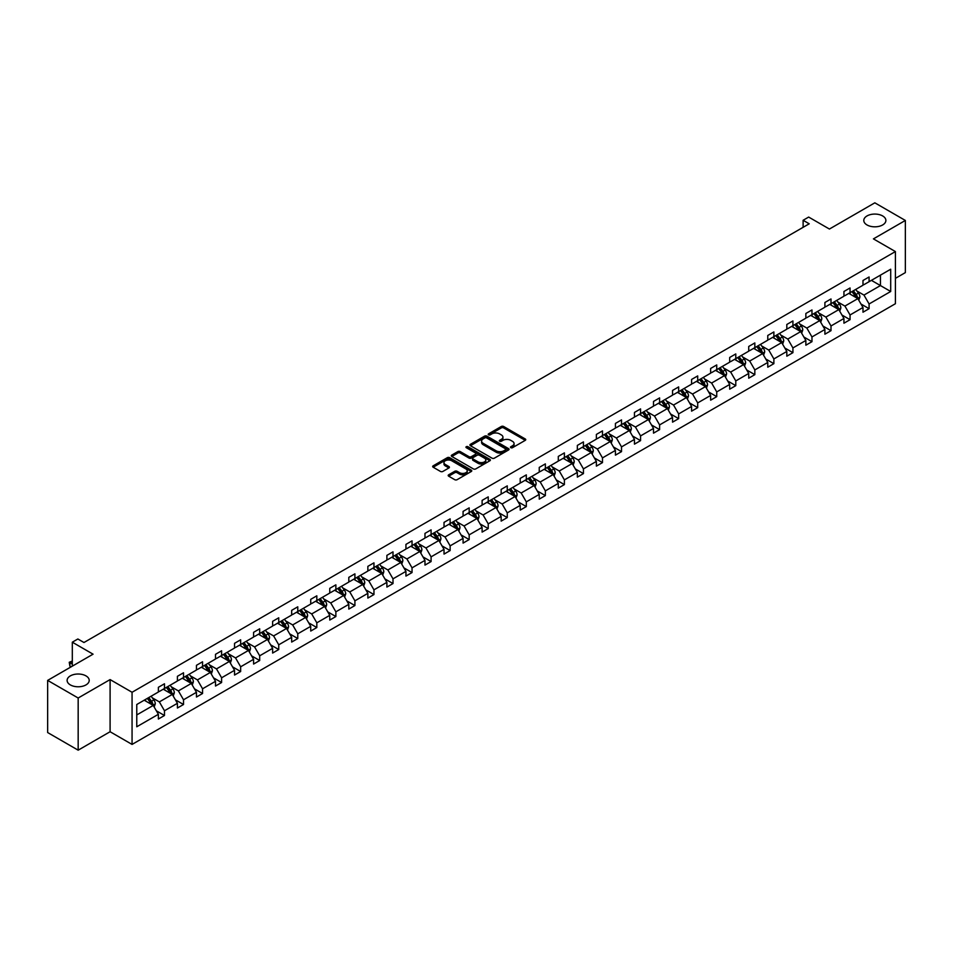 <?xml version="1.0" encoding="UTF-8"?>
<svg xmlns="http://www.w3.org/2000/svg" width="953" height="953" viewBox="0 0 953 953"><rect width="100%" height="100%" fill="white"/><g stroke="black" fill="none" stroke-linecap="round" stroke-linejoin="round"><path stroke-width="1.43" d="M85.984 675.891A11.055 6.373 0 0 0 73.941 674.498A11.055 6.373 0 0 0 67.115 680.394A11.055 6.373 0 0 0 70.355 684.909A11.055 6.373 0 0 0 82.399 686.291A11.055 6.373 0 0 0 89.213 680.394A11.055 6.373 0 0 0 85.984 675.891M882.645 215.938A11.055 6.373 0 0 0 870.601 214.556A11.055 6.373 0 0 0 863.787 220.453A11.055 6.373 0 0 0 867.016 224.956A11.055 6.373 0 0 0 879.059 226.337A11.055 6.373 0 0 0 885.885 220.453A11.055 6.373 0 0 0 882.645 215.938M510.832 447.696A1.191 0.679 0 0 0 512.511 447.696L525.246 440.346A1.692 0.977 0 0 0 525.746 439.655A1.692 0.977 0 0 0 525.246 438.964L503.672 426.503A1.692 0.977 0 0 0 501.278 426.503L488.555 433.853A1.191 0.679 0 0 0 490.223 434.83L491.879 433.877A5.42 3.133 0 0 1 499.539 433.877L501.338 434.913A5.42 3.133 0 0 1 502.934 437.129A5.42 3.133 0 0 1 501.338 439.345L499.694 440.286A1.191 0.679 0 0 0 501.373 441.263L503.017 440.31A5.42 3.133 0 0 1 510.689 440.31L512.488 441.346A5.42 3.133 0 0 1 514.072 443.562A5.42 3.133 0 0 1 512.488 445.778L510.832 446.731A1.191 0.679 0 0 0 510.832 447.696L510.832 446.731M895.403 278.347L905.35 272.606L905.35 220.453L874.83 202.822L829.42 229.042L808.668 217.07L803.117 220.274L803.117 227.314M78.17 750.178L110.095 731.737L110.095 679.584L78.17 698.013L78.17 750.178L47.65 732.547L47.65 680.394L93.06 654.175L72.309 642.191L72.309 666.159M78.17 698.013L47.65 680.394M448.672 474.797A1.692 0.977 0 0 0 448.184 475.487A1.692 0.977 0 0 0 448.672 476.178L454.724 479.669A1.692 0.977 0 0 0 457.13 479.669L471.27 471.509A1.692 0.977 0 0 0 471.759 470.818A1.692 0.977 0 0 0 471.27 470.127L449.697 457.678A1.692 0.977 0 0 0 447.302 457.678L433.162 465.838A1.692 0.977 0 0 0 432.662 466.529A1.692 0.977 0 0 0 433.162 467.22L440.465 471.437A1.692 0.977 0 0 0 442.871 471.437L448.923 467.947A1.692 0.977 0 0 0 449.411 467.256A1.692 0.977 0 0 0 448.923 466.565L445.289 464.468A4.539 2.621 0 0 1 443.967 462.622A4.539 2.621 0 0 1 446.766 460.204A4.539 2.621 0 0 1 451.698 460.764L465.898 468.971A4.539 2.621 0 0 1 467.232 470.818A4.539 2.621 0 0 1 464.433 473.236A4.539 2.621 0 0 1 459.489 472.664L457.13 471.306A1.692 0.977 0 0 0 454.724 471.306L448.672 474.797L448.672 476.178L454.724 472.712L454.724 471.306M72.309 642.191L77.86 638.986L83.971 642.513L809.216 223.8L803.117 220.274M110.095 679.584L132.062 692.271L895.403 251.568L895.403 303.721L132.062 744.424L132.062 692.271M905.35 220.453L873.424 238.881L895.403 251.568M491.998 458.155A1.692 0.977 0 0 0 494.393 458.155L508.533 449.995A1.692 0.977 0 0 0 509.033 449.304A1.692 0.977 0 0 0 508.533 448.613L486.959 436.152A1.692 0.977 0 0 0 484.565 436.152L470.425 444.324A1.692 0.977 0 0 0 469.924 445.015A1.692 0.977 0 0 0 470.425 445.706L491.998 458.155M466.767 447.946A1.191 0.679 0 0 1 467.971 448.113L489.878 460.764L475.761 468.912A1.692 0.977 0 0 1 473.367 468.912L451.793 456.463L451.793 455.081A1.692 0.977 0 0 0 451.293 455.772A1.692 0.977 0 0 0 451.793 456.463M451.793 455.081L457.845 451.591A1.692 0.977 0 0 1 460.239 451.591L468.983 456.63A1.692 0.977 0 0 0 471.39 456.63L475.404 454.319A1.692 0.977 0 0 0 475.892 453.628A1.692 0.977 0 0 0 475.404 452.937L466.291 447.672A1.191 0.679 0 0 1 467.971 446.707L489.902 459.37A1.692 0.977 0 0 1 490.39 460.061A1.692 0.977 0 0 1 489.902 460.752L489.902 459.37M136.767 704.505L158.377 692.021L158.377 687.304L164.476 683.777L164.476 688.507L177.413 681.026L177.413 676.308L183.524 672.782L183.524 677.512L196.461 670.03L196.461 665.313L202.56 661.787L202.56 666.516L215.509 659.047L215.509 654.318L221.608 650.792L221.608 655.521L234.545 648.052L234.545 643.323L240.656 639.797L240.656 644.526L253.593 637.057L253.593 632.327L259.692 628.801L259.692 633.531L272.629 626.061L272.629 621.332L278.741 617.806L278.741 622.535L291.678 615.066L291.678 610.337L297.777 606.811L297.777 611.54L310.726 604.071L310.726 599.342L316.825 595.816L316.825 600.545L329.762 593.076L329.762 588.346L335.873 584.832L335.873 589.55L348.81 582.08L348.81 577.351L354.909 573.837L354.909 578.554L367.858 571.085L367.858 566.356L373.957 562.842L373.957 567.559L386.894 560.09L386.894 555.361L393.005 551.847L393.005 556.564L405.942 549.095L405.942 544.377L412.041 540.851L412.041 545.569L424.978 538.1L424.978 533.382L431.09 529.856L431.09 534.573L444.027 527.104L444.027 522.387L450.138 518.861L450.138 523.578L463.075 516.109L463.075 511.392L469.174 507.866L469.174 512.583L482.111 505.114L482.111 500.396L488.222 496.87L488.222 501.588L501.159 494.119L501.159 489.401L507.258 485.875L507.258 490.592L520.207 483.123L520.207 478.406L526.306 474.88L526.306 479.597L539.243 472.128L539.243 467.411L545.354 463.885L545.354 468.602L558.291 461.133L558.291 456.416L564.39 452.889L564.39 457.607L577.339 450.138L577.339 445.42L583.439 441.894L583.439 446.612L596.375 439.142L596.375 434.425L602.487 430.899L602.487 435.616L615.424 428.147L615.424 423.43L621.523 419.904L621.523 424.621L634.46 417.152L634.46 412.435L640.571 408.908L640.571 413.638L653.508 406.157L653.508 401.439L659.607 397.913L659.607 402.642L672.556 395.161L672.556 390.444L678.655 386.918L678.655 391.647L691.592 384.166L691.592 379.449L697.703 375.923L697.703 380.652L710.64 373.183L710.64 368.454L716.739 364.928L716.739 369.657L729.688 362.188L729.688 357.458L735.787 353.932L735.787 358.662L748.724 351.192L748.724 346.463L754.836 342.937L754.836 347.666L767.773 340.197L767.773 335.468L773.872 331.942L773.872 336.671L786.821 329.202L786.821 324.473L792.92 320.947L792.92 325.676L805.857 318.207L805.857 313.477L811.968 309.951L811.968 314.681L824.905 307.211L824.905 302.482L831.004 298.956L831.004 303.685L843.941 296.216L843.941 291.487L850.052 287.973L850.052 292.69L862.989 285.221L862.989 280.492L869.088 276.978L869.088 281.695L890.698 269.222L890.698 291.487L869.088 303.971L869.088 308.689L862.989 312.215L862.989 307.485L850.052 314.966L850.052 319.684L843.941 323.21L843.941 318.481L831.004 325.962L831.004 330.679L824.905 334.205L824.905 329.476L811.968 336.945L811.968 341.674L805.857 345.2L805.857 340.471L792.92 347.94L792.92 352.67L786.821 356.196L786.821 351.466L773.872 358.936L773.872 363.665L767.773 367.191L767.773 362.462L754.836 369.931L754.836 374.66L748.724 378.186L748.724 373.457L735.787 380.926L735.787 385.655L729.688 389.181L729.688 384.452L716.739 391.921L716.739 396.651L710.64 400.177L710.64 395.447L697.703 402.916L697.703 407.646L691.592 411.16L691.592 406.443L678.655 413.912L678.655 418.641L672.556 422.155L672.556 417.438L659.607 424.907L659.607 429.636L653.508 433.15L653.508 428.433L640.571 435.902L640.571 440.631L634.46 444.146L634.46 439.428L621.523 446.897L621.523 451.627L615.424 455.141L615.424 450.424L602.487 457.893L602.487 462.61L596.375 466.136L596.375 461.419L583.439 468.888L583.439 473.605L577.339 477.131L577.339 472.414L564.39 479.883L564.39 484.6L558.291 488.127L558.291 483.409L545.354 490.878L545.354 495.596L539.243 499.122L539.243 494.404L526.306 501.874L526.306 506.591L520.207 510.117L520.207 505.4L507.258 512.869L507.258 517.586L501.159 521.112L501.159 516.395L488.222 523.864L488.222 528.581L482.111 532.108L482.111 527.39L469.174 534.859L469.174 539.577L463.075 543.103L463.075 538.385L450.138 545.855L450.138 550.572L444.027 554.098L444.027 549.381L431.09 556.85L431.09 561.567L424.978 565.093L424.978 560.376L412.041 567.845L412.041 572.562L405.942 576.088L405.942 571.371L393.005 578.84L393.005 583.558L386.894 587.084L386.894 582.354L373.957 589.836L373.957 594.553L367.858 598.079L367.858 593.35L354.909 600.831L354.909 605.548L348.81 609.074L348.81 604.345L335.873 611.826L335.873 616.543L329.762 620.069L329.762 615.34L316.825 622.821L316.825 627.539L310.726 631.065L310.726 626.335L297.777 633.805L297.777 638.534L291.678 642.06L291.678 637.331L278.741 644.8L278.741 649.529L272.629 653.055L272.629 648.326L259.692 655.795L259.692 660.524L253.593 664.05L253.593 659.321L240.656 666.79L240.656 671.52L234.545 675.046L234.545 670.316L221.608 677.786L221.608 682.515L215.509 686.041L215.509 681.312L202.56 688.781L202.56 693.51L196.461 697.036L196.461 692.307L183.524 699.776L183.524 704.505L177.413 708.019L177.413 703.302L164.476 710.771L164.476 715.5L158.377 719.015L158.377 714.297L136.767 726.77L136.767 704.505M163.261 689.21L172.29 694.427L159.354 701.896L152.277 697.81M159.354 701.896L164.476 710.771M172.29 694.427L177.413 703.302M158.377 690.901L159.354 691.461L164.476 688.507M182.297 678.214L191.327 683.432L178.39 690.901L171.326 686.815M178.39 690.901L183.524 699.776M191.327 683.432L196.461 692.307M177.413 679.906L178.39 680.466L183.524 677.512M201.345 667.219L210.375 672.437L197.438 679.906L190.374 675.82M197.438 679.906L202.56 688.781M210.375 672.437L215.509 681.312M196.461 668.911L197.438 669.471L202.56 666.516M220.381 656.224L229.423 661.442L216.486 668.911L209.41 664.825M216.486 668.911L221.608 677.786M229.423 661.442L234.545 670.316M215.509 657.915L216.486 658.475L221.608 655.521M239.429 645.229L248.459 650.446L235.522 657.915L228.458 653.829M235.522 657.915L240.656 666.79M248.459 650.446L253.593 659.321M234.545 646.92L235.522 647.48L240.656 644.526M258.477 634.233L267.507 639.451L254.57 646.92L247.506 642.834M254.57 646.92L259.692 655.795M267.507 639.451L272.629 648.326M253.593 635.925L254.57 636.485L259.692 633.531M277.514 623.238L286.555 628.456L273.606 635.925L266.542 631.851M273.606 635.925L278.741 644.8M286.555 628.456L291.678 637.331M272.629 624.93L273.606 625.49L278.741 622.535M296.562 612.243L305.591 617.461L292.654 624.93L285.59 620.856M292.654 624.93L297.777 633.805M305.591 617.461L310.726 626.335M291.678 613.935L292.654 614.494L297.777 611.54M315.61 601.248L324.639 606.465L311.702 613.935L304.638 609.86M311.702 613.935L316.825 622.821M324.639 606.465L329.762 615.34M310.726 602.939L311.702 603.499L316.825 600.545M334.646 590.252L343.688 595.47L330.739 602.939L323.675 598.865M330.739 602.939L335.873 611.826M343.688 595.47L348.81 604.345M329.762 591.944L330.739 592.504L335.873 589.55M353.694 579.257L362.724 584.475L349.787 591.944L342.723 587.87M349.787 591.944L354.909 600.831M362.724 584.475L367.858 593.35M348.81 580.949L349.787 581.509L354.909 578.554M372.73 568.262L381.772 573.48L368.835 580.949L361.759 576.875M368.835 580.949L373.957 589.836M381.772 573.48L386.894 582.354M367.858 569.954L368.835 570.525L373.957 567.559M391.778 557.267L400.808 562.484L387.871 569.954L380.807 565.879M387.871 569.954L393.005 578.84M400.808 562.484L405.942 571.371M386.894 558.958L387.871 559.53L393.005 556.564M410.826 546.272L419.856 551.489L406.919 558.958L399.855 554.884M406.919 558.958L412.041 567.845M419.856 551.489L424.978 560.376M405.942 547.963L406.919 548.535L412.041 545.569M429.863 535.276L438.904 540.494L425.955 547.963L418.891 543.889M425.955 547.963L431.09 556.85M438.904 540.494L444.027 549.381M424.978 536.968L425.955 537.54L431.09 534.573M448.911 524.281L457.94 529.499L445.003 536.968L437.939 532.894M445.003 536.968L450.138 545.855M457.94 529.499L463.075 538.385M444.027 525.973L445.003 526.544L450.138 523.578M467.959 513.286L476.988 518.503L464.051 525.973L456.987 521.899M464.051 525.973L469.174 534.859M476.988 518.503L482.111 527.39M463.075 514.977L464.051 515.549L469.174 512.583M486.995 502.291L496.036 507.508L483.088 514.977L476.024 510.903M483.088 514.977L488.222 523.864M496.036 507.508L501.159 516.395M482.111 503.982L483.088 504.554L488.222 501.588M506.043 491.295L515.073 496.513L502.136 503.982L495.072 499.908M502.136 503.982L507.258 512.869M515.073 496.513L520.207 505.4M501.159 492.987L502.136 493.559L507.258 490.592M525.091 480.3L534.121 485.518L521.184 492.987L514.12 488.913M521.184 492.987L526.306 501.874M534.121 485.518L539.243 494.404M520.207 481.992L521.184 482.563L526.306 479.597M544.127 469.317L553.169 474.523L540.22 481.992L533.156 477.918M540.22 481.992L545.354 490.878M553.169 474.523L558.291 483.409M539.243 471.008L540.22 471.568L545.354 468.602M563.175 458.322L572.205 463.527L559.268 471.008L552.204 466.922M559.268 471.008L564.39 479.883M572.205 463.527L577.339 472.414M558.291 460.013L559.268 460.573L564.39 457.607M582.212 447.326L591.253 452.532L578.316 460.013L571.24 455.927M578.316 460.013L583.439 468.888M591.253 452.532L596.375 461.419M577.339 449.018L578.316 449.578L583.439 446.612M601.26 436.331L610.289 441.537L597.352 449.018L590.288 444.932M597.352 449.018L602.487 457.893M610.289 441.537L615.424 450.424M596.375 438.023L597.352 438.583L602.487 435.616M620.308 425.336L629.337 430.542L616.4 438.023L609.336 433.937M616.4 438.023L621.523 446.897M629.337 430.542L634.46 439.428M615.424 427.027L616.4 427.587L621.523 424.621M639.344 414.341L648.385 419.558L635.437 427.027L628.372 422.941M635.437 427.027L640.571 435.902M648.385 419.558L653.508 428.433M634.46 416.032L635.437 416.592L640.571 413.638M658.392 403.345L667.422 408.563L654.485 416.032L647.421 411.946M654.485 416.032L659.607 424.907M667.422 408.563L672.556 417.438M653.508 405.037L654.485 405.597L659.607 402.642M677.44 392.35L686.47 397.568L673.533 405.037L666.469 400.951M673.533 405.037L678.655 413.912M686.47 397.568L691.592 406.443M672.556 394.042L673.533 394.602L678.655 391.647M696.476 381.355L705.518 386.573L692.569 394.042L685.505 389.956M692.569 394.042L697.703 402.916M705.518 386.573L710.64 395.447M691.592 383.046L692.569 383.606L697.703 380.652M715.524 370.36L724.554 375.577L711.617 383.046L704.553 378.96M711.617 383.046L716.739 391.921M724.554 375.577L729.688 384.452M710.64 372.051L711.617 372.611L716.739 369.657M734.572 359.364L743.602 364.582L730.665 372.051L723.589 367.965M730.665 372.051L735.787 380.926M743.602 364.582L748.724 373.457M729.688 361.056L730.665 361.616L735.787 358.662M753.609 348.369L762.638 353.587L749.701 361.056L742.637 356.97M749.701 361.056L754.836 369.931M762.638 353.587L767.773 362.462M748.724 350.061L749.701 350.621L754.836 347.666M772.657 337.374L781.686 342.592L768.749 350.061L761.685 345.975M768.749 350.061L773.872 358.936M781.686 342.592L786.821 351.466M767.773 339.065L768.749 339.625L773.872 336.671M791.693 326.379L800.734 331.596L787.797 339.065L780.721 334.991M787.797 339.065L792.92 347.94M800.734 331.596L805.857 340.471M786.821 328.07L787.797 328.63L792.92 325.676M810.741 315.383L819.771 320.601L806.834 328.07L799.77 323.996M806.834 328.07L811.968 336.945M819.771 320.601L824.905 329.476M805.857 317.075L806.834 317.635L811.968 314.681M829.789 304.388L838.819 309.606L825.882 317.075L818.818 313.001M825.882 317.075L831.004 325.962M838.819 309.606L843.941 318.481M824.905 306.08L825.882 306.64L831.004 303.685M848.825 293.393L857.867 298.611L844.918 306.08L837.854 302.006M844.918 306.08L850.052 314.966M857.867 298.611L862.989 307.485M843.941 295.085L844.918 295.644L850.052 292.69M871.411 280.361L880.441 285.566L863.966 295.085L856.902 291.01M863.966 295.085L869.088 303.971M890.698 291.487L880.441 285.566L880.441 275.143L890.698 269.222M110.095 731.737L132.062 744.424M862.989 284.089L863.966 284.649L869.088 281.695M136.767 714.929L153.242 705.423L144.213 700.205M153.242 705.423L158.377 714.297M860.976 304.007L869.088 308.689M841.928 315.002L850.052 319.684M822.892 325.986L831.004 330.679M803.844 336.981L811.968 341.674M784.795 347.976L792.92 352.67M765.759 358.971L773.872 363.665M746.711 369.967L754.836 374.66M727.675 380.962L735.787 385.655M708.627 391.957L716.739 396.651M689.579 402.952L697.703 407.646M670.543 413.947L678.655 418.641M651.495 424.943L659.607 429.636M632.447 435.938L640.571 440.631M613.41 446.933L621.523 451.627M594.362 457.928L602.487 462.61M575.314 468.924L583.439 473.605M556.278 479.919L564.39 484.6M537.23 490.914L545.354 495.596M518.194 501.909L526.306 506.591M499.146 512.905L507.258 517.586M480.098 523.9L488.222 528.581M461.061 534.895L469.174 539.577M442.013 545.89L450.138 550.572M422.965 556.886L431.09 561.567M403.929 567.881L412.041 572.562M384.881 578.876L393.005 583.558M365.845 589.871L373.957 594.553M346.797 600.866L354.909 605.548M327.749 611.862L335.873 616.543M308.712 622.845L316.825 627.539M289.664 633.84L297.777 638.534M270.616 644.836L278.741 649.529M251.58 655.831L259.692 660.524M232.532 666.826L240.656 671.52M213.484 677.821L221.608 682.515M194.448 688.816L202.56 693.51M175.4 699.812L183.524 704.505M156.363 710.807L164.476 715.5M511.308 447.862L512.488 447.183A5.42 3.133 0 0 0 514.072 444.968L514.072 443.562M502.934 437.129L502.934 438.535A5.42 3.133 0 0 1 501.338 440.751L500.17 441.43M525.246 438.964L525.246 440.346L503.672 427.921A1.692 0.977 0 0 0 501.278 427.921L489.02 434.997M508.509 450.007L486.959 437.57A1.692 0.977 0 0 0 484.565 437.57L470.448 445.718L470.425 444.324M505.531 449.792A1.191 0.679 0 0 0 505.531 448.815L486.602 437.892A1.191 0.679 0 0 0 484.922 437.892L483.183 438.892A5.42 3.133 0 0 0 481.599 441.108A5.42 3.133 0 0 0 483.183 443.324L496.132 450.793A5.42 3.133 0 0 0 503.803 450.793L505.531 449.792L505.531 451.198A1.191 0.679 0 0 0 505.888 450.709L505.888 449.304M481.599 441.108L481.599 442.514A5.42 3.133 0 0 0 483.183 444.729L483.183 443.324M505.531 451.198L503.803 452.199A5.42 3.133 0 0 1 496.132 452.199L483.183 444.729M451.817 456.475L457.845 452.997L457.845 451.591M475.892 453.628L475.892 455.034A1.692 0.977 0 0 1 475.404 455.725L471.39 458.048A1.692 0.977 0 0 1 468.983 458.048L460.239 452.997A1.692 0.977 0 0 0 457.845 452.997M478.061 461.871A4.539 2.621 0 0 0 483.004 462.443A4.539 2.621 0 0 0 485.804 460.025A4.539 2.621 0 0 0 484.481 458.179L479.478 455.284A1.692 0.977 0 0 0 477.072 455.284L473.057 457.607A1.692 0.977 0 0 0 472.569 458.298A1.692 0.977 0 0 0 473.057 458.989L478.061 461.871L478.061 463.289A4.539 2.621 0 0 0 483.004 463.849A4.539 2.621 0 0 0 485.804 461.431L485.804 460.025M472.569 458.298L472.569 459.703A1.692 0.977 0 0 0 473.057 460.394L473.057 458.989M478.061 463.289L473.057 460.394M467.232 470.818L467.232 472.223A4.539 2.621 0 0 1 464.433 474.642A4.539 2.621 0 0 1 459.489 474.082L457.13 472.712A1.692 0.977 0 0 0 454.724 472.712M443.967 462.622L443.967 464.028A4.539 2.621 0 0 0 445.289 465.874L445.289 464.468M448.899 467.959L445.289 465.874M471.27 470.127L471.27 471.509L449.697 459.084A1.692 0.977 0 0 0 447.302 459.084L433.186 467.232M858.796 300.219L859.916 296.979A4.574 2.645 -120 0 0 858.45 293.083L855.711 289.426M850.803 294.525L849.611 292.94M857.188 298.218L857.438 297.169A4.574 2.645 -120 0 0 856.139 294.417L853.388 290.76M852.244 291.415L855.258 295.442A2.335 1.346 60 0 1 855.687 296.157L857.438 297.169M851.922 291.606L854.674 295.263A4.574 2.645 60 0 1 855.806 297.419M839.748 311.214L840.868 307.974A4.574 2.645 -120 0 0 839.414 304.078L836.674 300.409M831.755 305.52L830.563 303.936M838.14 309.213L838.402 308.164A4.574 2.645 -120 0 0 837.091 305.413L834.351 301.756M833.208 302.411L836.222 306.437A2.335 1.346 60 0 1 836.639 307.152L838.402 308.164M832.886 302.601L835.626 306.258A4.574 2.645 60 0 1 836.77 308.415M820.7 322.209L821.831 318.969A4.574 2.645 -120 0 0 820.366 315.074L817.626 311.405M812.706 316.515L811.527 314.931M819.103 320.208L819.354 319.16A4.574 2.645 -120 0 0 818.043 316.408L815.303 312.751M814.16 313.406L817.174 317.432A2.335 1.346 60 0 1 817.603 318.147L819.354 319.16M813.838 313.597L816.578 317.254A4.574 2.645 60 0 1 817.722 319.41M801.664 333.205L802.783 329.964A4.574 2.645 -120 0 0 801.318 326.069L798.578 322.4M793.67 327.51L792.479 325.926M800.055 331.203L800.317 330.155A4.574 2.645 -120 0 0 799.007 327.403L796.267 323.746M795.112 324.401L798.137 328.428A2.335 1.346 60 0 1 798.554 329.142L800.317 330.155M794.802 324.592L797.542 328.249A4.574 2.645 60 0 1 798.674 330.405M782.616 344.2L783.735 340.96A4.574 2.645 -120 0 0 782.282 337.052L779.542 333.395M774.622 338.506L773.431 336.921M781.007 342.198L781.269 341.15A4.574 2.645 -120 0 0 779.959 338.398L777.219 334.741M776.076 335.396L779.089 339.423A2.335 1.346 60 0 1 779.506 340.138L781.269 341.15M775.754 335.587L778.494 339.244A4.574 2.645 60 0 1 779.637 341.4M763.567 355.195L764.699 351.943A4.574 2.645 -120 0 0 763.234 348.048L760.494 344.39M755.574 349.501L754.395 347.916M761.971 353.194L762.221 352.145A4.574 2.645 -120 0 0 760.911 349.394L758.171 345.736M757.027 346.392L760.041 350.418A2.335 1.346 60 0 1 760.47 351.133L762.221 352.145M756.706 346.582L759.446 350.239A4.574 2.645 60 0 1 760.589 352.396M744.531 366.19L745.651 362.938A4.574 2.645 -120 0 0 744.186 359.043L741.446 355.386M736.538 360.496L735.347 358.912M742.923 364.189L743.185 363.141A4.574 2.645 -120 0 0 741.875 360.389L739.135 356.732M737.979 357.387L741.005 361.413A2.335 1.346 60 0 1 741.422 362.128L743.185 363.141M737.67 357.578L740.41 361.235A4.574 2.645 60 0 1 741.541 363.391M725.483 377.185L726.603 373.933A4.574 2.645 -120 0 0 725.15 370.038L722.41 366.381M717.49 371.491L716.299 369.907M723.887 375.184L724.137 374.136A4.574 2.645 -120 0 0 722.827 371.384L720.087 367.727M718.943 368.382L721.957 372.409A2.335 1.346 60 0 1 722.386 373.123L724.137 374.136M718.622 368.573L721.361 372.23A4.574 2.645 60 0 1 722.505 374.386M706.435 388.181L707.567 384.929A4.574 2.645 -120 0 0 706.102 381.033L703.362 377.376M698.442 382.487L697.262 380.902M704.839 386.179L705.089 385.131A4.574 2.645 -120 0 0 703.779 382.379L701.039 378.722M699.895 379.377L702.909 383.404A2.335 1.346 60 0 1 703.338 384.119L705.089 385.131M699.573 379.568L702.313 383.225A4.574 2.645 60 0 1 703.457 385.381M687.399 399.176L688.519 395.924A4.574 2.645 -120 0 0 687.065 392.028L684.314 388.371M679.406 393.482L678.214 391.897M685.791 397.175L686.053 396.126A4.574 2.645 -120 0 0 684.742 393.375L682.003 389.717M680.859 390.373L683.873 394.399A2.335 1.346 60 0 1 684.29 395.114L686.053 396.126M680.537 390.563L683.277 394.22A4.574 2.645 60 0 1 684.421 396.377M668.351 410.159L669.471 406.919A4.574 2.645 -120 0 0 668.017 403.024L665.277 399.367M660.358 404.477L659.166 402.893M666.755 408.17L667.005 407.122A4.574 2.645 -120 0 0 665.694 404.37L662.954 400.713M661.811 401.368L664.825 405.394A2.335 1.346 60 0 1 665.254 406.109L667.005 407.122M661.489 401.558L664.229 405.216A4.574 2.645 60 0 1 665.373 407.372M649.315 421.155L650.434 417.914A4.574 2.645 -120 0 0 648.969 414.019L646.229 410.362M641.321 415.472L640.13 413.888M647.706 419.165L647.957 418.117A4.574 2.645 -120 0 0 646.658 415.365L643.906 411.708M642.763 412.363L645.777 416.39A2.335 1.346 60 0 1 646.205 417.092L647.957 418.117M642.453 412.554L645.193 416.211A4.574 2.645 60 0 1 646.325 418.367M630.267 432.15L631.386 428.91A4.574 2.645 -120 0 0 629.933 425.014L627.193 421.357M622.273 426.467L621.082 424.883M628.658 430.16L628.92 429.112A4.574 2.645 -120 0 0 627.61 426.36L624.87 422.691M623.727 423.358L626.74 427.385A2.335 1.346 60 0 1 627.157 428.088L628.92 429.112M623.405 423.537L626.145 427.206A4.574 2.645 60 0 1 627.288 429.362M611.218 443.145L612.35 439.905A4.574 2.645 -120 0 0 610.885 436.009L608.145 432.352M603.225 437.463L602.046 435.878M609.622 441.156L609.872 440.107A4.574 2.645 -120 0 0 608.562 437.356L605.822 433.686M604.678 434.354L607.692 438.38A2.335 1.346 60 0 1 608.121 439.083L609.872 440.107M604.357 434.532L607.097 438.201A4.574 2.645 60 0 1 608.24 440.357M592.182 454.14L593.302 450.9A4.574 2.645 -120 0 0 591.837 447.005L589.097 443.348M584.189 448.458L582.998 446.874M590.574 452.151L590.836 451.103A4.574 2.645 -120 0 0 589.526 448.351L586.786 444.682M585.63 445.349L588.656 449.375A2.335 1.346 60 0 1 589.073 450.078L590.836 451.103M585.321 445.527L588.061 449.197A4.574 2.645 60 0 1 589.192 451.353M573.134 465.135L574.254 461.895A4.574 2.645 -120 0 0 572.801 458L570.061 454.343M565.141 459.453L563.95 457.869M571.526 463.146L571.788 462.086A4.574 2.645 -120 0 0 570.478 459.334L567.738 455.677M566.594 456.344L569.608 460.37A2.335 1.346 60 0 1 570.025 461.073L571.788 462.086M566.273 456.523L569.012 460.18A4.574 2.645 60 0 1 570.156 462.348M554.086 476.131L555.218 472.891A4.574 2.645 -120 0 0 553.753 468.995L551.013 465.338M546.093 470.448L544.913 468.864M552.49 474.141L552.74 473.081A4.574 2.645 -120 0 0 551.43 470.329L548.69 466.672M547.546 467.339L550.56 471.366A2.335 1.346 60 0 1 550.989 472.069L552.74 473.081M547.225 467.518L549.964 471.175A4.574 2.645 60 0 1 551.108 473.343M535.05 487.126L536.17 483.886A4.574 2.645 -120 0 0 534.704 479.99L531.965 476.333M527.057 481.444L525.865 479.859M533.442 485.137L533.704 484.076A4.574 2.645 -120 0 0 532.393 481.325L529.654 477.667M528.498 478.335L531.524 482.361A2.335 1.346 60 0 1 531.941 483.064L533.704 484.076M528.188 478.513L530.928 482.17A4.574 2.645 60 0 1 532.06 484.338M516.002 498.121L517.122 494.881A4.574 2.645 -120 0 0 515.668 490.986L512.928 487.328M508.009 492.439L506.817 490.855M514.406 496.132L514.656 495.072A4.574 2.645 -120 0 0 513.345 492.32L510.605 488.663M509.462 489.33L512.476 493.356A2.335 1.346 60 0 1 512.905 494.059L514.656 495.072M509.14 489.508L511.88 493.166A4.574 2.645 60 0 1 513.024 495.334M496.966 509.116L498.085 505.876A4.574 2.645 -120 0 0 496.62 501.981L493.88 498.324M488.96 503.434L487.781 501.85M495.357 507.115L495.608 506.067A4.574 2.645 -120 0 0 494.297 503.315L491.557 499.658M490.414 500.325L493.428 504.351A2.335 1.346 60 0 1 493.857 505.054L495.608 506.067M490.092 500.504L492.844 504.161A4.574 2.645 60 0 1 493.976 506.329M477.918 520.112L479.037 516.871A4.574 2.645 -120 0 0 477.584 512.976L474.832 509.319M469.924 514.429L468.733 512.845M476.309 518.11L476.571 517.062A4.574 2.645 -120 0 0 475.261 514.31L472.521 510.653M471.378 511.32L474.391 515.347A2.335 1.346 60 0 1 474.808 516.049L476.571 517.062M471.056 511.499L473.796 515.156A4.574 2.645 60 0 1 474.939 517.324M458.869 531.107L459.989 527.867A4.574 2.645 -120 0 0 458.536 523.971L455.796 520.314M450.876 525.425L449.685 523.84M457.273 529.106L457.523 528.057A4.574 2.645 -120 0 0 456.213 525.306L453.473 521.648M452.33 522.315L455.343 526.342A2.335 1.346 60 0 1 455.772 527.045L457.523 528.057M452.008 522.494L454.748 526.151A4.574 2.645 60 0 1 455.891 528.319M439.833 542.102L440.953 538.862A4.574 2.645 -120 0 0 439.488 534.967L436.748 531.309M431.84 536.42L430.649 534.836M438.225 540.101L438.487 539.053A4.574 2.645 -120 0 0 437.177 536.301L434.437 532.644M433.281 533.311L436.307 537.337A2.335 1.346 60 0 1 436.724 538.04L438.487 539.053M432.972 533.489L435.712 537.147A4.574 2.645 60 0 1 436.843 539.315M420.785 553.097L421.905 549.857A4.574 2.645 -120 0 0 420.452 545.962L417.712 542.305M412.792 547.415L411.601 545.819M419.177 551.096L419.439 550.048A4.574 2.645 -120 0 0 418.129 547.296L415.389 543.639M414.245 544.306L417.259 548.332A2.335 1.346 60 0 1 417.676 549.035L419.439 550.048M413.924 544.485L416.664 548.142A4.574 2.645 60 0 1 417.807 550.31M401.737 564.093L402.869 560.852A4.574 2.645 -120 0 0 401.404 556.957L398.664 553.3M393.744 558.41L392.565 556.814M400.141 562.091L400.391 561.043A4.574 2.645 -120 0 0 399.081 558.291L396.341 554.634M395.197 555.301L398.211 559.328A2.335 1.346 60 0 1 398.64 560.03L400.391 561.043M394.876 555.48L397.615 559.137A4.574 2.645 60 0 1 398.759 561.305M382.701 575.088L383.821 571.848A4.574 2.645 -120 0 0 382.356 567.952L379.616 564.295M374.708 569.406L373.516 567.809M381.093 573.087L381.355 572.038A4.574 2.645 -120 0 0 380.044 569.286L377.305 565.629M376.149 566.296L379.175 570.323A2.335 1.346 60 0 1 379.592 571.026L381.355 572.038M375.839 566.475L378.579 570.132A4.574 2.645 60 0 1 379.711 572.288M363.653 586.083L364.773 582.843A4.574 2.645 -120 0 0 363.319 578.947L360.579 575.29M355.66 580.401L354.468 578.805M362.045 584.082L362.307 583.033A4.574 2.645 -120 0 0 360.996 580.282L358.257 576.625M357.113 577.28L360.127 581.318A2.335 1.346 60 0 1 360.556 582.021L362.307 583.033M356.791 577.47L359.531 581.127A4.574 2.645 60 0 1 360.675 583.284M344.605 597.078L345.736 593.838A4.574 2.645 -120 0 0 344.271 589.943L341.531 586.286M336.612 591.384L335.432 589.8M343.009 595.077L343.259 594.029A4.574 2.645 -120 0 0 341.948 591.277L339.208 587.62M338.065 588.275L341.079 592.301A2.335 1.346 60 0 1 341.508 593.016L343.259 594.029M337.743 588.466L340.483 592.123A4.574 2.645 60 0 1 341.627 594.279M325.569 608.074L326.688 604.833A4.574 2.645 -120 0 0 325.223 600.938L322.483 597.269M317.575 602.379L316.384 600.795M323.96 606.072L324.223 605.024A4.574 2.645 -120 0 0 322.912 602.272L320.172 598.615M319.017 599.27L322.043 603.297A2.335 1.346 60 0 1 322.459 604.011L324.223 605.024M318.707 599.461L321.447 603.118A4.574 2.645 60 0 1 322.579 605.274M306.521 619.069L307.64 615.829A4.574 2.645 -120 0 0 306.187 611.933L303.447 608.264M298.527 613.375L297.336 611.79M304.924 617.067L305.174 616.019A4.574 2.645 -120 0 0 303.864 613.267L301.124 609.61M299.981 610.265L302.994 614.292A2.335 1.346 60 0 1 303.423 615.007L305.174 616.019M299.659 610.456L302.399 614.113A4.574 2.645 60 0 1 303.542 616.269M287.484 630.064L288.604 626.824A4.574 2.645 -120 0 0 287.139 622.928L284.399 619.259M279.491 624.37L278.3 622.785M285.876 628.063L286.126 627.014A4.574 2.645 -120 0 0 284.828 624.263L282.076 620.606M280.932 621.261L283.946 625.287A2.335 1.346 60 0 1 284.375 626.002L286.126 627.014M280.611 621.451L283.363 625.108A4.574 2.645 60 0 1 284.494 627.265M268.436 641.059L269.556 637.819A4.574 2.645 -120 0 0 268.103 633.912L265.363 630.255M260.443 635.365L259.252 633.781M266.828 639.058L267.09 638.01A4.574 2.645 -120 0 0 265.78 635.258L263.04 631.601M261.896 632.256L264.91 636.282A2.335 1.346 60 0 1 265.327 636.997L267.09 638.01M261.575 632.447L264.315 636.104A4.574 2.645 60 0 1 265.458 638.26M249.388 652.055L250.508 648.802A4.574 2.645 -120 0 0 249.055 644.907L246.315 641.25M241.395 646.36L240.204 644.776M247.792 650.053L248.042 649.005A4.574 2.645 -120 0 0 246.732 646.253L243.992 642.596M242.848 643.251L245.862 647.278A2.335 1.346 60 0 1 246.291 647.992L248.042 649.005M242.527 643.442L245.266 647.099A4.574 2.645 60 0 1 246.41 649.255M230.352 663.05L231.472 659.798A4.574 2.645 -120 0 0 230.007 655.902L227.267 652.245M222.359 657.356L221.167 655.771M228.744 661.048L229.006 660A4.574 2.645 -120 0 0 227.696 657.248L224.956 653.591M223.8 654.246L226.826 658.273A2.335 1.346 60 0 1 227.243 658.988L229.006 660M223.49 654.437L226.23 658.094A4.574 2.645 60 0 1 227.362 660.25M211.304 674.045L212.424 670.793A4.574 2.645 -120 0 0 210.97 666.897L208.231 663.24M203.311 668.351L202.119 666.766M209.696 672.044L209.958 670.995A4.574 2.645 -120 0 0 208.647 668.244L205.908 664.586M204.764 665.242L207.778 669.268A2.335 1.346 60 0 1 208.195 669.983L209.958 670.995M204.442 665.432L207.182 669.089A4.574 2.645 60 0 1 208.326 671.246M192.256 685.04L193.388 681.788A4.574 2.645 -120 0 0 191.922 677.893L189.182 674.236M184.263 679.346L183.083 677.762M190.66 683.039L190.91 681.991A4.574 2.645 -120 0 0 189.599 679.239L186.859 675.582M185.716 676.237L188.73 680.263A2.335 1.346 60 0 1 189.159 680.978L190.91 681.991M185.394 676.427L188.134 680.085A4.574 2.645 60 0 1 189.278 682.241M173.22 696.024L174.339 692.783A4.574 2.645 -120 0 0 172.874 688.888L170.134 685.231M165.226 690.341L164.035 688.757M171.611 694.034L171.874 692.986A4.574 2.645 -120 0 0 170.563 690.234L167.823 686.577M166.668 687.232L169.694 691.259A2.335 1.346 60 0 1 170.111 691.973L171.874 692.986M166.358 687.423L169.098 691.08A4.574 2.645 60 0 1 170.23 693.236M154.172 707.019L155.291 703.779A4.574 2.645 -120 0 0 153.838 699.883L151.098 696.226M146.178 701.337L144.987 699.752M72.309 661.275L69.903 662.657L69.903 666.183L71.094 666.862M152.575 705.029L152.825 703.981A4.574 2.645 -120 0 0 151.515 701.229L148.775 697.572M147.632 698.227L150.645 702.254A2.335 1.346 60 0 1 151.074 702.969L152.825 703.981M147.31 698.418L150.05 702.075A4.574 2.645 60 0 1 151.193 704.231M69.903 666.183L69.235 662.275L72.309 664.05M69.235 662.275L72.309 661.072M512.488 447.183L512.488 445.778M499.694 441.263L499.694 440.286M501.338 440.751L501.338 439.345M488.555 434.83L488.555 433.853M501.278 427.921L501.278 426.503M503.672 427.921L503.672 426.503M484.565 437.57L484.565 436.152M486.959 437.57L486.959 436.152M508.533 449.995L508.533 448.613M496.132 452.199L496.132 450.793M503.803 452.199L503.803 450.793M460.239 452.997L460.239 451.591M468.983 458.048L468.983 456.63M471.39 458.048L471.39 456.63M475.404 455.725L475.404 454.319M467.971 448.113L467.971 446.707M457.13 472.712L457.13 471.306M459.489 474.082L459.489 472.664M448.923 467.947L448.923 466.565M433.162 467.22L433.162 465.838M447.302 459.084L447.302 457.678M449.697 459.084L449.697 457.678M857.533 298.42L859.88 297.062M856.139 294.417L858.45 293.083M853.364 296.014L854.674 295.263M838.485 309.415L840.844 308.057M837.091 305.413L839.414 304.078M834.328 307.009L835.626 306.258M819.449 320.411L821.796 319.052M818.043 316.408L820.366 315.074M815.28 318.004L816.578 317.254M800.401 331.406L802.748 330.048M799.007 327.403L801.318 326.069M796.231 328.999L797.542 328.249M781.353 342.401L783.711 341.043M779.959 338.398L782.282 337.052M777.195 339.995L778.494 339.244M762.317 353.396L764.663 352.038M760.911 349.394L763.234 348.048M758.147 350.99L759.446 350.239M743.269 364.391L745.615 363.033M741.875 360.389L744.186 359.043M739.111 361.985L740.41 361.235M724.232 375.387L726.579 374.029M722.827 371.384L725.15 370.038M720.063 372.98L721.361 372.23M705.184 386.382L707.531 385.024M703.779 382.379L706.102 381.033M701.015 383.976L702.313 383.225M686.136 397.377L688.495 396.019M684.742 393.375L687.065 392.028M681.979 394.971L683.277 394.22M667.1 408.372L669.447 407.014M665.694 404.37L668.017 403.024M662.931 405.966L664.229 405.216M648.052 419.368L650.399 418.01M646.658 415.365L648.969 414.019M643.883 416.961L645.193 416.211M629.004 430.363L631.362 429.005M627.61 426.36L629.933 425.014M624.846 427.957L626.145 427.206M609.968 441.346L612.314 440M608.562 437.356L610.885 436.009M605.798 438.952L607.097 438.201M590.92 452.341L593.266 450.995M589.526 448.351L591.837 447.005M586.75 449.947L588.061 449.197M571.871 463.337L574.23 461.991M570.478 459.334L572.801 458M567.714 460.942L569.012 460.18M552.835 474.332L555.182 472.974M551.43 470.329L553.753 468.995M548.666 471.926L549.964 471.175M533.787 485.327L536.134 483.969M532.393 481.325L534.704 479.99M529.63 482.921L530.928 482.17M514.751 496.322L517.098 494.964M513.345 492.32L515.668 490.986M510.582 493.916L511.88 493.166M495.703 507.318L498.05 505.96M494.297 503.315L496.62 501.981M491.534 504.911L492.844 504.161M476.655 518.313L479.014 516.955M475.261 514.31L477.584 512.976M472.497 515.907L473.796 515.156M457.619 529.308L459.965 527.95M456.213 525.306L458.536 523.971M453.449 526.902L454.748 526.151M438.571 540.303L440.917 538.945M437.177 536.301L439.488 534.967M434.401 537.897L435.712 537.147M419.523 551.299L421.881 549.941M418.129 547.296L420.452 545.962M415.365 548.892L416.664 548.142M400.486 562.294L402.833 560.936M399.081 558.291L401.404 556.957M396.317 559.887L397.615 559.137M381.438 573.289L383.785 571.931M380.044 569.286L382.356 567.952M377.269 570.883L378.579 570.132M362.402 584.284L364.749 582.926M360.996 580.282L363.319 578.947M358.233 581.878L359.531 581.127M343.354 595.28L345.701 593.922M341.948 591.277L344.271 589.943M339.185 592.873L340.483 592.123M324.306 606.275L326.665 604.917M322.912 602.272L325.223 600.938M320.148 603.868L321.447 603.118M305.27 617.27L307.616 615.912M303.864 613.267L306.187 611.933M301.1 614.864L302.399 614.113M286.222 628.265L288.568 626.907M284.828 624.263L287.139 622.928M282.052 625.859L283.363 625.108M267.174 639.26L269.532 637.902M265.78 635.258L268.103 633.912M263.016 636.854L264.315 636.104M248.137 650.256L250.484 648.898M246.732 646.253L249.055 644.907M243.968 647.849L245.266 647.099M229.089 661.251L231.436 659.893M227.696 657.248L230.007 655.902M224.92 658.845L226.23 658.094M210.041 672.246L212.4 670.888M208.647 668.244L210.97 666.897M205.884 669.84L207.182 669.089M191.005 683.241L193.352 681.883M189.599 679.239L191.922 677.893M186.836 680.835L188.134 680.085M171.957 694.237L174.304 692.879M170.563 690.234L172.874 688.888M167.799 691.83L169.098 691.08M152.921 705.232L155.268 703.874M151.515 701.229L153.838 699.883M148.751 702.826L150.05 702.075"/></g></svg>

